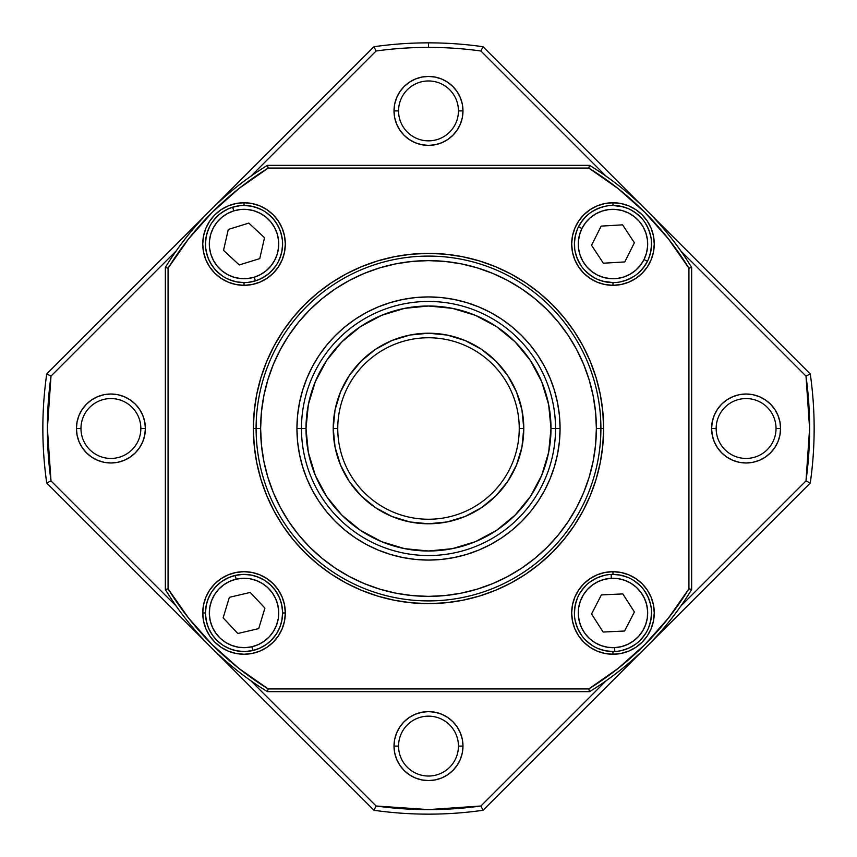 <?xml version="1.0" encoding="UTF-8"?>
<svg xmlns="http://www.w3.org/2000/svg" width="857" height="857" viewBox="0 0 857 857"><rect width="100%" height="100%" fill="white"/><g stroke="black" fill="none" stroke-linecap="round" stroke-linejoin="round"><path stroke-width="1.29" d="M647.463 261.289L644.014 259.564A34.709 34.709 0 0 1 597.436 275.065A34.709 34.709 0 0 1 581.935 228.498L578.486 226.773L581.935 228.498L579.503 234.85L578.357 241.556L578.539 248.359L580.039 254.99L582.814 261.203L586.745 266.763L591.684 271.444L597.436 275.065L603.789 277.497L610.495 278.643L617.297 278.461L623.939 276.961L630.152 274.186L635.701 270.255L640.383 265.316L644.014 259.564L646.446 253.211L647.592 246.505L647.41 239.703L645.899 233.061L643.136 226.848L639.204 221.299L634.266 216.617L628.502 212.986L622.15 210.554L615.444 209.408L608.641 209.59L602.01 211.101L595.797 213.864L590.237 217.796L585.556 222.734L581.935 228.498A34.709 34.709 0 0 1 628.502 212.986A34.709 34.709 0 0 1 644.014 259.564L647.463 261.289L643.425 267.684L638.229 273.169M624.785 261.931L603.371 263.217L591.555 245.306L601.153 226.119L622.578 224.845L634.384 242.745L624.785 261.931L603.371 263.217L591.555 245.306L601.153 226.119L622.578 224.845L634.384 242.745L624.785 261.931M578.486 226.773L582.514 220.367L587.72 214.882M593.89 210.522L600.789 207.437M627.731 208.401L620.5 206.205L612.969 205.466L612.969 202.745A41.286 41.286 0 0 1 654.255 244.031A41.286 41.286 0 0 1 612.969 285.317L612.969 282.596A38.565 38.565 0 0 0 651.534 244.031A38.565 38.565 0 0 0 612.969 205.466A38.565 38.565 0 0 1 651.534 244.031A38.565 38.565 0 0 1 612.969 282.596A38.565 38.565 0 0 1 574.404 244.031A38.565 38.565 0 0 1 612.969 205.466A38.565 38.565 0 0 0 574.404 244.031A38.565 38.565 0 0 0 612.969 282.596L612.969 285.317A41.286 41.286 0 0 1 571.683 244.031A41.286 41.286 0 0 1 612.969 202.745L612.969 205.466L623.168 206.837M630.227 209.536L636.633 213.575L642.118 218.771M646.478 224.941L649.563 231.851M651.234 239.221L651.438 246.773L650.163 254.229M632.059 277.539L625.149 280.614M598.218 279.661L605.449 281.857L612.969 282.596L602.771 281.225M595.711 278.514L589.316 274.486L583.831 269.28M579.461 263.11L576.386 256.211M574.704 248.841L574.501 241.278L575.775 233.832M252.804 650.527L251.926 646.767A34.709 34.709 0 0 1 210.233 620.875A34.709 34.709 0 0 1 236.125 579.171L235.246 575.422L236.125 579.171L229.687 581.367L223.795 584.774L218.685 589.262L214.539 594.662L211.54 600.768L209.783 607.334L209.344 614.126L210.233 620.875L212.418 627.313L215.825 633.205L220.313 638.315L225.712 642.461L231.819 645.46L238.396 647.217L245.188 647.656L251.926 646.767L258.375 644.582L264.256 641.175L269.377 636.687L273.512 631.288L276.522 625.182L278.279 618.604L278.718 611.812L277.829 605.074L275.633 598.625L272.226 592.744L267.738 587.623L262.338 583.488L256.232 580.478L249.666 578.721L242.874 578.282L236.125 579.171A34.709 34.709 0 0 1 277.829 605.074A34.709 34.709 0 0 1 251.926 646.767L252.804 650.527L245.316 651.513L237.764 651.031M237.807 633.505L223.141 617.854L229.355 597.318L250.244 592.444L264.92 608.084L258.707 628.62L237.807 633.505L223.141 617.854L229.355 597.318L250.244 592.444L264.92 608.084L258.707 628.62L237.807 633.505M235.246 575.422L242.745 574.426L250.287 574.918M257.593 576.868L264.374 580.21M270.373 584.806L275.365 590.494L279.146 597.04M281.578 604.196L282.574 611.684M280.132 626.531L276.79 633.323M272.194 639.322L266.506 644.303L259.96 648.096M230.469 649.07L223.677 645.728M217.678 641.132L212.697 635.455L208.904 628.909M206.473 621.754L205.487 614.255M207.93 599.407L211.272 592.626M215.868 586.627L221.545 581.635L228.091 577.854M255.397 280.882L254.261 277.197A34.709 34.709 0 0 1 210.865 254.261A34.709 34.709 0 0 1 233.79 210.865L232.654 207.18L233.79 210.865L227.523 213.5L221.877 217.303L217.089 222.134L213.339 227.812L210.768 234.111L209.472 240.785L209.504 247.598L210.865 254.261L213.5 260.539L217.303 266.173L222.134 270.962L227.812 274.711L234.111 277.293L240.785 278.589L247.598 278.557L254.261 277.197L260.539 274.561L266.173 270.748L270.962 265.916L274.711 260.239L277.293 253.94L278.589 247.266L278.557 240.463L277.197 233.79L274.561 227.523L270.748 221.877L265.916 217.089L260.239 213.339L253.94 210.768L247.266 209.472L240.463 209.504L233.79 210.865A34.709 34.709 0 0 1 277.197 233.79A34.709 34.709 0 0 1 254.261 277.197L255.397 280.882L247.994 282.392M239.253 264.942L223.527 250.351L228.305 229.44L248.798 223.109L264.524 237.7L259.757 258.621L239.253 264.942L223.527 250.351L228.305 229.44L248.798 223.109L264.524 237.7L259.757 258.621L239.253 264.942M232.654 207.18L240.067 205.669M255.043 207.073L262.049 209.933M268.348 214.1L273.726 219.424L277.957 225.691M280.882 232.654L282.392 240.067L282.424 247.63M280.989 255.043L278.129 262.049M273.951 268.348L268.637 273.726L262.371 277.957M233.008 280.989L226.012 278.129M219.703 273.951L214.336 268.637L210.104 262.371M207.18 255.397L205.669 247.994L205.626 240.431M207.073 233.008L209.933 226.012M214.1 219.703L219.424 214.336L225.691 210.104M349.335 576.536L364.257 583.596L379.769 589.145L395.752 593.14L412.046 595.561L428.5 596.376L444.954 595.561L461.248 593.14L477.231 589.145L492.743 583.596L507.633 576.547L521.763 568.084L534.993 558.271L547.205 547.205L558.271 534.993L568.137 521.667M507.665 280.464L492.743 273.404L477.231 267.855L461.248 263.86L444.954 261.439L428.5 260.624L412.046 261.439L395.752 263.86L379.769 267.855L364.257 273.404L349.367 280.453L335.237 288.916L322.007 298.729L309.795 309.795L298.729 322.007L288.863 335.333M477.231 589.145L492.743 583.596M379.769 267.855L364.257 273.404M373.963 46.728L376.094 51.002A381.108 381.108 0 0 1 428.5 47.392L428.5 42.85A385.65 385.65 0 0 0 373.963 46.728A385.65 385.65 0 0 1 428.5 42.85A385.65 385.65 8.1 0 1 483.037 46.728L480.906 51.002L606.178 176.274L480.906 51.002L483.037 46.728A385.65 385.65 0 0 0 428.5 42.85L428.5 47.392A381.108 381.108 -172.1 0 1 480.906 51.002A381.108 381.108 0 0 0 376.094 51.002L373.963 46.728L46.728 373.963L51.002 376.094L176.274 250.822L51.002 376.094L46.728 373.963L51.002 376.094L47.392 428.5L51.002 480.906A381.108 381.108 -82.1 0 1 51.002 376.094L46.728 373.963A385.65 385.65 0 0 0 42.85 428.5A385.65 385.65 98.1 0 1 46.728 373.963L373.963 46.728M398.559 110.907A29.941 29.941 0 0 0 428.5 140.848A29.941 29.941 0 0 0 458.441 110.907L462.984 110.907A34.484 34.484 0 0 1 428.5 145.39A34.484 34.484 0 0 1 394.016 110.907L398.559 110.907A29.941 29.941 0 0 1 428.5 80.965A29.941 29.941 0 0 1 458.441 110.907A29.941 29.941 0 0 1 428.5 140.848A29.941 29.941 0 0 1 398.559 110.907L394.016 110.907A34.484 34.484 0 0 1 428.5 76.423A34.484 34.484 0 0 1 462.984 110.907L458.441 110.907A29.941 29.941 0 0 0 428.5 80.965A29.941 29.941 0 0 0 398.559 110.907M716.152 428.5A29.941 29.941 0 0 0 746.093 458.441A29.941 29.941 0 0 0 776.035 428.5L780.577 428.5A34.484 34.484 0 0 1 746.093 462.984A34.484 34.484 0 0 1 711.61 428.5L716.152 428.5A29.941 29.941 0 0 1 746.093 398.559A29.941 29.941 0 0 1 776.035 428.5A29.941 29.941 0 0 1 746.093 458.441A29.941 29.941 0 0 1 716.152 428.5L711.61 428.5A34.484 34.484 0 0 1 746.093 394.016A34.484 34.484 0 0 1 780.577 428.5L776.035 428.5A29.941 29.941 0 0 0 746.093 398.559A29.941 29.941 0 0 0 716.152 428.5M398.559 746.093A29.941 29.941 0 0 0 428.5 776.035A29.941 29.941 0 0 0 458.441 746.093L462.984 746.093A34.484 34.484 0 0 1 428.5 780.577A34.484 34.484 0 0 1 394.016 746.093L398.559 746.093A29.941 29.941 0 0 1 428.5 716.152A29.941 29.941 0 0 1 458.441 746.093A29.941 29.941 0 0 1 428.5 776.035A29.941 29.941 0 0 1 398.559 746.093L394.016 746.093A34.484 34.484 0 0 1 428.5 711.61A34.484 34.484 0 0 1 462.984 746.093L458.441 746.093A29.941 29.941 0 0 0 428.5 716.152A29.941 29.941 0 0 0 398.559 746.093M80.965 428.5A29.941 29.941 0 0 0 110.907 458.441A29.941 29.941 0 0 0 140.848 428.5L145.39 428.5A34.484 34.484 0 0 1 110.907 462.984A34.484 34.484 0 0 1 76.423 428.5L80.965 428.5A29.941 29.941 0 0 1 110.907 398.559A29.941 29.941 0 0 1 140.848 428.5A29.941 29.941 0 0 1 110.907 458.441A29.941 29.941 0 0 1 80.965 428.5L76.423 428.5A34.484 34.484 0 0 1 110.907 394.016A34.484 34.484 0 0 1 145.39 428.5L140.848 428.5A29.941 29.941 0 0 0 110.907 398.559A29.941 29.941 0 0 0 80.965 428.5M428.5 809.608L480.906 805.998L606.178 680.726L480.906 805.998L483.037 810.272L480.906 805.998A381.108 381.108 7.9 0 1 376.094 805.998L373.963 810.272A385.65 385.65 0 0 0 483.037 810.272A385.65 385.65 0 0 1 373.963 810.272L46.728 483.037L51.002 480.906L46.728 483.037A385.65 385.65 0 0 1 42.85 428.5A385.65 385.65 0 0 0 46.728 483.037L373.963 810.272L376.094 805.998L373.963 810.272L376.094 805.998L250.822 680.726L376.094 805.998L428.629 809.608M135.288 404.118L139.573 409.346L142.765 415.302L144.726 421.773L145.39 428.5L144.726 435.227L142.765 441.698L139.573 447.654L135.288 452.882L130.06 457.167L124.104 460.359L117.634 462.319L110.907 462.984L104.179 462.319L97.709 460.359L91.753 457.167L86.525 452.882L82.24 447.654L79.048 441.698L77.087 435.227L76.423 428.5L77.087 421.773L79.048 415.302L82.24 409.346L86.525 404.118L91.753 399.833L97.709 396.641L104.179 394.681L110.907 394.016L117.634 394.681L124.104 396.641L130.06 399.833L135.288 404.118L139.573 409.346M712.274 421.773L714.235 415.302L717.427 409.346L721.712 404.118L726.94 399.833L732.896 396.641L739.366 394.681L746.093 394.016L752.821 394.681L759.291 396.641L765.247 399.833L770.475 404.118L774.76 409.346L777.952 415.302L779.913 421.773L780.577 428.5L779.913 435.227L777.952 441.698L774.76 447.654L770.475 452.882L765.247 457.167L759.291 460.359L752.821 462.319L746.093 462.984L739.366 462.319L732.896 460.359L726.94 457.167L721.712 452.882L717.427 447.654L714.235 441.698L712.274 435.227L711.61 428.5L712.274 421.773L714.235 415.302M805.998 376.094L810.272 373.963A385.65 385.65 98.1 0 1 810.272 483.037L805.998 480.906L680.726 606.178L805.998 480.906L810.272 483.037A385.65 385.65 0 0 0 810.272 373.963L483.037 46.728L810.272 373.963L805.998 376.094A381.108 381.108 -82.1 0 1 805.998 480.906L809.608 428.5L805.998 376.094L680.726 250.822L805.998 376.094M483.037 810.272L810.272 483.037L483.037 810.272M250.822 176.274L376.094 51.002L250.822 176.274M176.274 606.178L51.002 480.906L176.274 606.178M462.984 110.907L462.319 117.634L460.359 124.104L457.167 130.06L452.882 135.288L447.654 139.573L441.698 142.765L435.227 144.726L428.5 145.39L421.773 144.726L415.302 142.765L409.346 139.573L404.118 135.288L399.833 130.06L396.641 124.104L394.681 117.634L394.016 110.907L394.681 104.179L396.641 97.709L399.833 91.753L404.118 86.525L409.346 82.24L415.302 79.048L421.773 77.087L428.5 76.423L435.227 77.087L441.698 79.048L447.654 82.24L452.882 86.525L457.167 91.753L460.359 97.709L462.319 104.179L462.984 110.907M759.291 460.359L752.821 462.319M717.427 447.654L714.235 441.698M717.427 409.346L721.712 404.118M462.984 746.093L462.319 752.821L460.359 759.291L457.167 765.247L452.882 770.475L447.654 774.76L441.698 777.952L435.227 779.913L428.5 780.577L421.773 779.913L415.302 777.952L409.346 774.76L404.118 770.475L399.833 765.247L396.641 759.291L394.681 752.821L394.016 746.093L394.681 739.366L396.641 732.896L399.833 726.94L404.118 721.712L409.346 717.427L415.302 714.235L421.773 712.274L428.5 711.61L435.227 712.274L441.698 714.235L447.654 717.427L452.882 721.712L457.167 726.94L460.359 732.896L462.319 739.366L462.984 746.093M104.179 462.319L97.709 460.359M614.79 651.491L614.608 647.646A34.709 34.709 0 0 1 578.304 614.608A34.709 34.709 0 0 1 611.33 578.304L611.148 574.447L611.33 578.304L604.603 579.289L598.186 581.571L592.348 585.052L587.302 589.616L583.231 595.069L580.318 601.218L578.646 607.817L578.304 614.608L579.289 621.346L581.571 627.753L585.052 633.602L589.616 638.647L595.069 642.707L601.218 645.632L607.817 647.292L614.608 647.646L621.346 646.66L627.753 644.378L633.602 640.886L638.647 636.333L642.707 630.87L645.632 624.721L647.292 618.133L647.646 611.33L646.66 604.603L644.378 598.186L640.886 592.348L636.333 587.302L630.87 583.231L624.721 580.318L618.133 578.646L611.33 578.304A34.709 34.709 0 0 1 647.646 611.33A34.709 34.709 0 0 1 614.608 647.646L614.78 651.491M603.135 632.038L591.544 613.987L601.378 594.919L622.814 593.912L634.405 611.962L624.56 631.02L603.135 632.038L591.544 613.987L601.378 594.919L622.814 593.912L634.405 611.962L624.56 631.02L603.135 632.038M627.731 577.339L620.5 575.143L612.969 574.404L612.969 571.683A41.286 41.286 0 0 1 654.255 612.969A41.286 41.286 0 0 1 612.969 654.255L612.969 651.534A38.565 38.565 0 0 0 651.534 612.969A38.565 38.565 0 0 0 612.969 574.404A38.565 38.565 0 0 1 651.534 612.969A38.565 38.565 0 0 1 612.969 651.534A38.565 38.565 0 0 1 574.404 612.969A38.565 38.565 0 0 1 612.969 574.404A38.565 38.565 0 0 0 574.404 612.969A38.565 38.565 0 0 0 612.969 651.534L612.969 654.255A41.286 41.286 0 0 1 571.683 612.969A41.286 41.286 0 0 1 612.969 571.683L612.969 574.404L618.7 574.833L626.028 576.686M632.862 579.932L638.926 584.442M643.993 590.055L647.86 596.547L650.399 603.671M651.491 611.148L651.106 618.7L649.263 626.028M646.017 632.862L641.497 638.926M635.883 643.993L629.392 647.86L622.278 650.399M598.218 648.599L605.449 650.795L612.969 651.534L607.238 651.106L599.911 649.263M593.087 646.017L587.024 641.497M581.957 635.883L578.079 629.392L575.55 622.278M574.447 614.79L574.833 607.238L576.686 599.911M579.932 593.087L584.442 587.024M590.055 581.957L596.547 578.079L603.671 575.55M301.46 428.5L306.003 428.5A122.497 122.497 0 0 1 428.5 306.003A122.497 122.497 0 0 1 550.997 428.5L555.54 428.5L550.997 428.5L548.651 404.6L541.678 381.622L530.354 360.443L515.121 341.879L496.557 326.646L475.378 315.322L452.4 308.349L428.5 306.003L404.6 308.349L381.622 315.322L360.443 326.646L341.879 341.879L326.646 360.443L315.322 381.622L308.349 404.6L306.003 428.5L308.349 452.4L315.322 475.378L326.646 496.557L341.879 515.121L360.443 530.354L381.622 541.678L404.6 548.651L428.5 550.997L452.4 548.651L475.378 541.678L496.557 530.354L515.121 515.121L530.354 496.557L541.678 475.378L548.651 452.4L550.997 428.5A122.497 122.497 0 0 1 428.5 550.997A122.497 122.497 0 0 1 306.003 428.5L301.46 428.5A127.04 127.04 0 0 0 428.5 555.54A127.04 127.04 0 0 0 555.54 428.5L560.071 428.5A131.571 131.571 0 0 1 428.5 560.071A131.571 131.571 0 0 1 296.929 428.5L301.46 428.5A127.04 127.04 0 0 1 428.5 301.46A127.04 127.04 0 0 1 555.54 428.5A127.04 127.04 0 0 1 428.5 555.54A127.04 127.04 0 0 1 301.46 428.5L296.929 428.5A131.571 131.571 0 0 1 428.5 296.929A131.571 131.571 0 0 1 560.071 428.5L555.54 428.5A127.04 127.04 0 0 0 428.5 301.46A127.04 127.04 0 0 0 301.46 428.5M337.754 428.5A90.746 90.746 0 0 0 428.5 519.246A90.746 90.746 0 0 0 519.246 428.5L523.777 428.5A95.277 95.277 0 0 1 428.5 523.777A95.277 95.277 0 0 1 333.223 428.5L337.754 428.5A90.746 90.746 0 0 1 428.5 337.754A90.746 90.746 0 0 1 519.246 428.5A90.746 90.746 0 0 1 428.5 519.246A90.746 90.746 0 0 1 337.754 428.5L333.223 428.5A95.277 95.277 0 0 1 428.5 333.223A95.277 95.277 0 0 1 523.777 428.5L519.246 428.5A90.746 90.746 0 0 0 428.5 337.754A90.746 90.746 0 0 0 337.754 428.5M523.777 428.5L521.945 447.086L516.525 464.965L507.719 481.43L495.871 495.871L481.43 507.719L464.965 516.525L447.086 521.945L428.5 523.777L409.914 521.945L392.035 516.525L375.57 507.719L361.129 495.871L349.281 481.43L340.475 464.965L335.055 447.086L333.223 428.5L335.055 409.914L340.475 392.035L349.281 375.57L361.129 361.129L375.57 349.281L392.035 340.475L409.914 335.055L428.5 333.223L447.086 335.055L464.965 340.475L481.43 349.281L495.871 361.129L507.719 375.57L516.525 392.035L521.945 409.914L523.777 428.5L521.945 447.086L516.525 464.965L507.719 481.43L495.871 495.871L481.43 507.719L464.965 516.525L447.086 521.945L428.5 523.777L409.914 521.945L392.035 516.525L375.57 507.719L361.129 495.871L349.281 481.43L340.475 464.965L335.055 447.086L333.223 428.5L335.055 409.914L340.475 392.035L349.281 375.57L361.129 361.129L375.57 349.281L392.035 340.475L409.914 335.055L428.5 333.223L447.086 335.055L464.965 340.475L481.43 349.281L495.871 361.129L507.719 375.57L516.525 392.035L521.945 409.914L523.777 428.5M326.646 496.557L341.879 515.121M496.557 530.354L515.121 515.121M530.354 360.443L515.121 341.879M360.443 326.646L341.879 341.879M256.093 428.5A172.407 172.407 0 0 0 428.5 600.907A172.407 172.407 0 0 0 600.907 428.5L603.628 428.5A175.128 175.128 0 0 1 428.5 603.628A175.128 175.128 0 0 1 253.372 428.5L256.093 428.5A172.407 172.407 0 0 1 428.5 256.093A172.407 172.407 0 0 1 600.907 428.5A172.407 172.407 0 0 1 428.5 600.907A172.407 172.407 0 0 1 256.093 428.5L253.372 428.5A175.128 175.128 0 0 1 428.5 253.372A175.128 175.128 0 0 1 603.628 428.5L600.907 428.5A172.407 172.407 0 0 0 428.5 256.093A172.407 172.407 0 0 0 256.093 428.5L260.624 428.5A167.876 167.876 0 0 1 428.5 260.624A167.876 167.876 0 0 1 596.376 428.5L600.907 428.5L596.376 428.5A167.876 167.876 0 0 1 428.5 596.376A167.876 167.876 0 0 1 260.624 428.5L256.093 428.5M205.466 612.969L202.745 612.969A41.286 41.286 0 0 1 244.031 571.683A41.286 41.286 0 0 1 285.317 612.969L282.596 612.969A38.565 38.565 0 0 0 244.031 574.404A38.565 38.565 0 0 0 205.466 612.969A38.565 38.565 0 0 1 244.031 574.404A38.565 38.565 0 0 1 282.596 612.969A38.565 38.565 0 0 1 244.031 651.534A38.565 38.565 0 0 1 205.466 612.969A38.565 38.565 0 0 0 244.031 651.534A38.565 38.565 0 0 0 282.596 612.969L285.317 612.969A41.286 41.286 0 0 1 244.031 654.255A41.286 41.286 0 0 1 202.745 612.969L205.466 612.969L206.205 605.449L208.401 598.218M244.031 205.466L244.031 202.745A41.286 41.286 0 0 1 285.317 244.031A41.286 41.286 0 0 1 244.031 285.317L244.031 282.596A38.565 38.565 0 0 0 282.596 244.031A38.565 38.565 0 0 0 244.031 205.466A38.565 38.565 0 0 1 282.596 244.031A38.565 38.565 0 0 1 244.031 282.596A38.565 38.565 0 0 1 205.466 244.031A38.565 38.565 0 0 1 244.031 205.466A38.565 38.565 0 0 0 205.466 244.031A38.565 38.565 0 0 0 244.031 282.596L244.031 285.317A41.286 41.286 0 0 1 202.745 244.031A41.286 41.286 0 0 1 244.031 202.745L244.031 205.466L251.551 206.205L258.782 208.401M254.218 445.747L255.268 454.199M260.946 479.47L261.76 482.073M361.654 590.377L365.146 591.769M445.747 602.782L454.199 601.732M479.47 596.054L482.073 595.24M590.377 495.346L591.769 491.843M602.782 411.253L601.732 402.801M596.054 377.53L595.24 374.927M411.253 254.218L402.801 255.268M394.263 256.746L391.531 257.314M266.623 361.654L265.188 365.264M651.534 244.031L650.795 251.551L648.599 258.782M645.042 265.456L640.243 271.294M634.394 276.093L627.731 279.661L620.5 281.857M591.544 276.093L585.706 271.294M580.907 265.456L577.339 258.782L575.143 251.551M574.404 244.031L575.143 236.5L577.339 229.269M580.907 222.606L585.706 216.757M591.544 211.958L598.218 208.401L605.449 206.205M634.394 211.958L640.243 216.757M645.042 222.606L648.599 229.269L650.795 236.5M282.596 244.031L281.857 251.551L279.661 258.782M276.093 265.456L271.294 271.294M265.456 276.093L258.782 279.661L251.551 281.857M244.031 282.596L236.5 281.857L229.269 279.661M222.606 276.093L216.757 271.294M211.958 265.456L208.401 258.782L206.205 251.551M205.466 244.031L206.205 236.5L208.401 229.269M211.958 222.606L216.757 216.757M222.606 211.958L229.269 208.401L236.5 206.205M265.456 211.958L271.294 216.757M276.093 222.606L279.661 229.269L281.857 236.5M282.596 612.969L281.857 620.5L279.661 627.731M276.093 634.394L271.294 640.243M265.456 645.042L258.782 648.599L251.551 650.795M244.031 651.534L236.5 650.795L229.269 648.599M222.606 645.042L216.757 640.243M211.958 634.394L208.401 627.731L206.205 620.5M211.958 591.544L216.757 585.706M222.606 580.907L229.269 577.339L236.5 575.143M244.031 574.404L251.551 575.143L258.782 577.339M265.456 580.907L271.294 585.706M276.093 591.544L279.661 598.218L281.857 605.449M651.534 612.969L650.795 620.5L648.599 627.731M645.042 634.394L640.243 640.243M634.394 645.042L627.731 648.599L620.5 650.795M591.544 645.042L585.706 640.243M580.907 634.394L577.339 627.731L575.143 620.5M574.404 612.969L575.143 605.449L577.339 598.218M580.907 591.544L585.706 585.706M591.544 580.907L598.218 577.339L605.449 575.143M634.394 580.907L640.243 585.706M645.042 591.544L648.599 598.218L650.795 605.449M588.78 168.068L589.552 165.347A308.52 308.52 58.5 0 1 691.653 267.448L688.932 268.22L691.653 267.448L688.932 268.22L688.932 588.78L691.653 589.552A308.52 308.52 -31.5 0 1 589.552 691.653L588.78 688.932L268.22 688.932L267.448 691.653A308.52 308.52 58.5 0 1 165.347 589.552L168.068 588.78L168.068 268.22L165.347 267.448A308.52 308.52 148.5 0 1 267.448 165.347L268.22 168.068L588.78 168.068L589.552 165.347L267.448 165.347L268.22 168.068L267.448 165.347L268.22 168.068L238.953 188.529L212.268 212.268L188.529 238.953L168.068 268.22L165.347 267.448L165.347 589.552L168.068 588.78L165.347 589.552L168.068 588.78L188.529 618.047L212.268 644.732L238.953 668.471L268.22 688.932L267.448 691.653L589.552 691.653L588.78 688.932L589.552 691.653L588.78 688.932L618.047 668.471L644.732 644.732L668.471 618.047L688.932 588.78L691.653 589.552L691.653 267.448A308.52 308.52 0 0 0 589.552 165.347L588.78 168.068A305.799 305.799 58.6 0 1 688.932 268.22L668.471 238.953L644.732 212.268L618.047 188.529L588.78 168.068L589.552 165.347L267.448 165.347A308.52 308.52 0 0 0 165.347 267.448L168.068 268.22A305.799 305.799 148.3 0 1 268.22 168.068L588.78 168.068M168.068 268.22L165.347 267.448L165.347 589.552A308.52 308.52 0 0 0 267.448 691.653L268.22 688.932A305.799 305.799 58.3 0 1 168.068 588.78L168.068 268.22M268.22 688.932L267.448 691.653L589.552 691.653A308.52 308.52 0 0 0 691.653 589.552L688.932 588.78A305.799 305.799 -31.7 0 1 588.78 688.932L268.22 688.932M688.932 588.78L691.653 589.552L691.653 267.448L688.932 268.22L688.932 588.78M603.628 428.5L602.792 445.661L600.264 462.662L596.086 479.342L590.302 495.517L582.953 511.061L574.115 525.802L563.874 539.599L552.337 552.337L539.599 563.874L525.802 574.115L511.061 582.953L495.517 590.302L479.342 596.086L462.662 600.264L445.661 602.792L428.5 603.628L411.339 602.792L394.338 600.264L377.658 596.086L361.483 590.302L345.939 582.953L331.198 574.115L317.401 563.874L304.663 552.337L293.126 539.599L282.885 525.802L274.047 511.061L266.698 495.517L260.914 479.342L256.736 462.662L254.208 445.661L253.372 428.5L254.208 411.339L256.736 394.338L260.914 377.658L266.698 361.483L274.047 345.939L282.885 331.198L293.126 317.401L304.663 304.663L317.401 293.126L331.198 282.885L345.939 274.047L361.483 266.698L377.658 260.914L394.338 256.736L411.339 254.208L428.5 253.372L445.661 254.208L462.662 256.736L479.342 260.914L495.517 266.698L511.061 274.047L525.802 282.885L539.599 293.126L552.337 304.663L563.874 317.401L574.115 331.198L582.953 345.939L590.302 361.483L596.086 377.658L600.264 394.338L602.792 411.339L603.628 428.5M612.969 654.255L604.913 653.462L597.168 651.116L590.034 647.303L583.778 642.172L578.646 635.915L574.833 628.77L572.476 621.025L571.683 612.969L572.476 604.913L574.833 597.168L578.646 590.034L583.778 583.778L590.034 578.646L597.168 574.833L604.913 572.476L612.969 571.683L621.025 572.476L628.77 574.833L635.915 578.646L642.172 583.778L647.303 590.034L651.116 597.168L653.462 604.913L654.255 612.969L653.462 621.025L651.116 628.77L647.303 635.915L642.172 642.172L635.915 647.303L628.77 651.116L621.025 653.462L612.969 654.255M285.317 612.969L284.524 621.025L282.167 628.77L278.354 635.915L273.222 642.172L266.966 647.303L259.832 651.116L252.087 653.462L244.031 654.255L235.975 653.462L228.23 651.116L221.085 647.303L214.828 642.172L209.697 635.915L205.884 628.77L203.537 621.025L202.745 612.969L203.537 604.913L205.884 597.168L209.697 590.034L214.828 583.778L221.085 578.646L228.23 574.833L235.975 572.476L244.031 571.683L252.087 572.476L259.832 574.833L266.966 578.646L273.222 583.778L278.354 590.034L282.167 597.168L284.524 604.913L285.317 612.969M244.031 285.317L235.975 284.524L228.23 282.167L221.085 278.354L214.828 273.222L209.697 266.966L205.884 259.832L203.537 252.087L202.745 244.031L203.537 235.975L205.884 228.23L209.697 221.085L214.828 214.828L221.085 209.697L228.23 205.884L235.975 203.537L244.031 202.745L252.087 203.537L259.832 205.884L266.966 209.697L273.222 214.828L278.354 221.085L282.167 228.23L284.524 235.975L285.317 244.031L284.524 252.087L282.167 259.832L278.354 266.966L273.222 273.222L266.966 278.354L259.832 282.167L252.087 284.524L244.031 285.317M612.969 285.317L604.913 284.524L597.168 282.167L590.034 278.354L583.778 273.222L578.646 266.966L574.833 259.832L572.476 252.087L571.683 244.031L572.476 235.975L574.833 228.23L578.646 221.085L583.778 214.828L590.034 209.697L597.168 205.884L604.913 203.537L612.969 202.745L621.025 203.537L628.77 205.884L635.915 209.697L642.172 214.828L647.303 221.085L651.116 228.23L653.462 235.975L654.255 244.031L653.462 252.087L651.116 259.832L647.303 266.966L642.172 273.222L635.915 278.354L628.77 282.167L621.025 284.524L612.969 285.317M280.464 349.335L273.404 364.257L267.855 379.769L263.86 395.752L261.439 412.046L260.624 428.5L261.439 444.954L263.86 461.248L267.855 477.231L273.404 492.743L280.453 507.633L288.916 521.763L298.729 534.993L309.795 547.205L322.007 558.271L335.333 568.137M576.536 507.665L583.596 492.743L589.145 477.231L593.14 461.248L595.561 444.954L596.376 428.5L595.561 412.046L593.14 395.752L589.145 379.769L583.596 364.257L576.547 349.367L568.084 335.237L558.271 322.007L547.205 309.795L534.993 298.729L521.667 288.863M299.457 402.833L302.596 390.31L306.945 378.151L312.462 366.475L319.104 355.398L326.796 345.028L335.462 335.462L345.028 326.796L355.398 319.104L366.475 312.462L378.151 306.945L390.31 302.596L402.833 299.457L415.602 297.561L428.5 296.929L441.398 297.561L454.167 299.457L466.69 302.596L478.849 306.945L490.525 312.462L501.602 319.104L511.972 326.796L521.538 335.462L530.204 345.028L537.896 355.398L544.538 366.475L550.055 378.151L554.404 390.31L557.543 402.833L559.439 415.602L560.071 428.5L559.439 441.398L557.543 454.167L554.404 466.69L550.055 478.849L544.538 490.525L537.896 501.602L530.204 511.972L521.538 521.538L511.972 530.204L501.602 537.896L490.525 544.538L478.849 550.055L466.69 554.404L454.167 557.543L441.398 559.439L428.5 560.071L415.602 559.439L402.833 557.543L390.31 554.404L378.151 550.055L366.475 544.538L355.398 537.896L345.028 530.204L335.462 521.538L326.796 511.972L319.104 501.602L312.462 490.525L306.945 478.849L302.596 466.69L299.457 454.167L297.561 441.398L296.929 428.5L297.561 415.602L299.457 402.833L302.596 390.31L306.945 378.151M267.855 477.231L273.404 492.743M335.237 568.084L349.367 576.547M568.084 521.763L576.547 507.633M589.145 379.769L583.596 364.257M521.763 288.916L507.633 280.453M288.916 335.237L280.453 349.367M557.543 454.167L554.404 466.69L550.055 478.849M537.896 501.602L530.204 511.972L521.538 521.538M501.602 537.896L490.525 544.538L478.849 550.055M454.167 557.543L441.398 559.439M402.833 557.543L390.31 554.404L378.151 550.055M355.398 537.896L345.028 530.204L335.462 521.538M319.104 501.602L312.462 490.525L306.945 478.849M299.457 454.167L297.561 441.398M319.104 355.398L326.796 345.028L335.462 335.462M355.398 319.104L366.475 312.462L378.151 306.945M402.833 299.457L415.602 297.561M454.167 299.457L466.69 302.596L478.849 306.945M501.602 319.104L511.972 326.796L521.538 335.462M537.896 355.398L544.538 366.475L550.055 378.151M557.543 402.833L559.439 415.602"/></g></svg>
